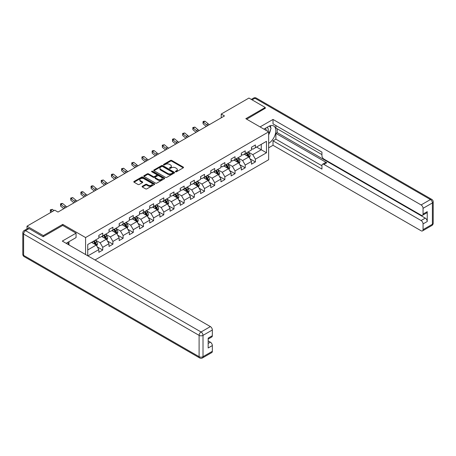 <?xml version="1.0" encoding="UTF-8"?>
<svg xmlns="http://www.w3.org/2000/svg" width="456" height="456" viewBox="0 0 456 456"><rect width="100%" height="100%" fill="white"/><g stroke="black" fill="none" stroke-linecap="round" stroke-linejoin="round"><path stroke-width="0.68" d="M175.566 171.764A0.633 0.365 0 0 0 176.466 171.764L183.266 167.836A0.906 0.524 0 0 0 183.534 167.466A0.906 0.524 0 0 0 183.266 167.095L171.741 160.444A0.906 0.524 0 0 0 170.458 160.444L163.658 164.371A0.633 0.365 0 0 0 164.553 164.89L165.431 164.382A2.896 1.676 0 0 1 169.529 164.382L170.493 164.935A2.896 1.676 0 0 1 171.342 166.121A2.896 1.676 0 0 1 170.493 167.301L169.615 167.808A0.633 0.365 0 0 0 170.51 168.327L171.388 167.819A2.896 1.676 0 0 1 175.486 167.819L176.449 168.372A2.896 1.676 0 0 1 177.298 169.558A2.896 1.676 0 0 1 176.449 170.738L175.566 171.245A0.633 0.365 0 0 0 175.566 171.764L175.566 171.245M142.352 186.247A0.906 0.524 0 0 0 142.084 186.618A0.906 0.524 0 0 0 142.352 186.988L145.584 188.852A0.906 0.524 0 0 0 146.866 188.852L154.419 184.492A0.906 0.524 0 0 0 154.687 184.121A0.906 0.524 0 0 0 154.419 183.751L142.893 177.099A0.906 0.524 0 0 0 141.611 177.099L134.058 181.459A0.906 0.524 0 0 0 133.79 181.83A0.906 0.524 0 0 0 134.058 182.2L137.963 184.458A0.906 0.524 0 0 0 139.245 184.458L142.477 182.588A0.906 0.524 0 0 0 142.745 182.218A0.906 0.524 0 0 0 142.477 181.847L140.539 180.73A2.422 1.397 0 0 1 139.832 179.744A2.422 1.397 0 0 1 141.326 178.45A2.422 1.397 0 0 1 143.965 178.752L151.552 183.135A2.422 1.397 0 0 1 152.264 184.121A2.422 1.397 0 0 1 150.771 185.415A2.422 1.397 0 0 1 148.126 185.113L146.866 184.384A0.906 0.524 0 0 0 145.584 184.384L142.352 186.247L142.352 186.988L145.584 185.136L145.584 184.384M62.751 225.463L62.751 224.375L43.314 235.598L27.001 226.182L27.001 228.895M62.751 224.375L85.585 237.553L268.641 131.869L268.641 159.742L95.013 259.983M265.25 108.477L265.25 107.462L245.812 118.685L268.641 131.869M265.25 107.462L248.942 98.046L221.217 114.051L221.217 117.819M27.001 226.182L54.731 210.17L57.992 212.057L224.477 115.938L221.217 114.051M165.5 177.355A0.906 0.524 0 0 0 166.776 177.355L174.334 172.995A0.906 0.524 0 0 0 174.602 172.625A0.906 0.524 0 0 0 174.334 172.254L162.809 165.602A0.906 0.524 0 0 0 161.527 165.602L153.974 169.963A0.906 0.524 0 0 0 153.706 170.333A0.906 0.524 0 0 0 153.974 170.704L165.5 177.355M152.013 171.901A0.633 0.365 0 0 1 152.657 171.992L152.657 171.239L164.377 178.005A0.906 0.524 0 0 1 164.644 178.376A0.906 0.524 0 0 1 164.377 178.746L156.818 183.107A0.906 0.524 0 0 1 155.542 183.107L144.016 176.449L144.016 175.714A0.906 0.524 0 0 0 143.748 176.084A0.906 0.524 0 0 0 144.016 176.449M144.016 175.714L147.248 173.844A0.906 0.524 0 0 1 148.531 173.844L153.205 176.546A0.906 0.524 0 0 0 154.481 176.546L156.63 175.303A0.906 0.524 0 0 0 156.892 174.933A0.906 0.524 0 0 0 156.63 174.568L151.762 171.758A0.633 0.365 0 0 1 152.657 171.239M85.585 254.539L85.585 237.553M97.299 246.913L102.742 250.059L102.742 247.312L109.007 243.692L109.007 246.445L112.923 244.182L112.923 241.435L119.181 237.821L119.181 240.568L123.097 238.306L123.097 235.558L129.361 231.944L129.361 234.692L133.277 232.435L133.277 229.681L139.536 226.068L139.536 228.815L143.452 226.558L143.452 223.805L149.716 220.191L149.716 222.938L153.626 220.681L153.626 217.934L159.891 214.314L159.891 217.067L163.807 214.804L163.807 212.057L170.071 208.438L170.071 211.191L173.981 208.928L173.981 206.18L180.245 202.567L180.245 205.314L184.161 203.057L184.161 200.304L190.426 196.69L190.426 199.437L194.336 197.18L194.336 194.427L200.6 190.813L200.6 193.561L204.516 191.303L204.516 188.556L210.775 184.936L210.775 187.69L214.69 185.427L214.69 182.679L220.955 179.06L220.955 181.813L224.871 179.55L224.871 176.803L231.129 173.189L231.129 175.936L235.045 173.673L235.045 170.926L241.309 167.312L241.309 170.059L245.225 167.802L245.225 165.049L251.484 161.435L251.484 164.183L255.4 161.926L255.4 159.172L266.492 152.771L266.492 141.32L261.271 144.335L261.271 149.756L266.492 152.771M102.742 250.059L98.832 252.322L98.832 249.569L87.9 255.879M87.74 255.782L87.74 244.524L98.832 238.117L98.832 235.37L102.742 233.113L102.742 235.86L109.007 232.246L109.007 229.493L112.923 227.236L112.923 229.984L119.181 226.37L119.181 223.617L123.097 221.359L123.097 224.107L129.361 220.493L129.361 217.746L133.277 215.483L133.277 218.23L139.536 214.616L139.536 211.869L143.452 209.606L143.452 212.359L149.716 208.74L149.716 205.992L153.626 203.729L153.626 206.482L159.891 202.863L159.891 200.116L163.807 197.858L163.807 200.606L170.071 196.992L170.071 194.239L173.981 191.982L173.981 194.729L180.245 191.115L180.245 188.362L184.161 186.105L184.161 188.852L190.426 185.239L190.426 182.491L194.336 180.228L194.336 182.981L200.6 179.362L200.6 176.614L204.516 174.352L204.516 177.105L210.775 173.485L210.775 170.738L214.69 168.481L214.69 171.228L220.955 167.614L220.955 164.861L224.871 162.604L224.871 165.351L231.129 161.737L231.129 158.984L235.045 156.727L235.045 159.475L241.309 155.861L241.309 153.113L245.225 150.85L245.225 153.598L251.484 149.984L251.484 147.237L255.4 144.974L255.4 147.727L266.492 141.32M101.699 236.464L106.396 239.172L100.132 242.791L95.435 240.078M98.832 236.613L100.132 237.365L102.742 235.86M100.132 242.791L102.742 247.312M106.396 239.172L109.007 243.692M111.88 230.588L116.576 233.301L110.312 236.915L105.615 234.202M109.007 230.736L110.312 231.488L112.923 229.984M110.312 236.915L112.923 241.435M116.576 233.301L119.181 237.821M122.054 224.711L126.751 227.424L120.487 231.038L115.79 228.325M119.181 224.859L120.487 225.617L123.097 224.107M120.487 231.038L123.097 235.558M126.751 227.424L129.361 231.944M132.229 218.834L136.931 221.548L130.667 225.161L125.97 222.454M129.361 218.988L130.667 219.741L133.277 218.23M130.667 225.161L133.277 229.681M136.931 221.548L139.536 226.068M142.409 212.958L147.106 215.671L140.841 219.285L136.144 216.577M139.536 213.112L140.841 213.864L143.452 212.359M140.841 219.285L143.452 223.805M147.106 215.671L149.716 220.191M152.583 207.087L157.28 209.794L151.021 213.414L146.325 210.7M149.716 207.235L151.021 207.987L153.626 206.482M151.021 213.414L153.626 217.934M157.28 209.794L159.891 214.314M162.763 201.21L167.46 203.917L161.196 207.537L156.499 204.824M159.891 201.358L161.196 202.111L163.807 200.606M161.196 207.537L163.807 212.057M167.46 203.917L170.071 208.438M172.938 195.333L177.635 198.046L171.376 201.66L166.679 198.947M170.071 195.481L171.376 196.234L173.981 194.729M171.376 201.66L173.981 206.18M177.635 198.046L180.245 202.567M183.118 189.457L187.815 192.17L181.551 195.784L176.854 193.07M180.245 189.61L181.551 190.363L184.161 188.852M181.551 195.784L184.161 200.304M187.815 192.17L190.426 196.69M193.293 183.58L197.989 186.293L191.725 189.907L187.028 187.199M190.426 183.734L191.725 184.486L194.336 182.981M191.725 189.907L194.336 194.427M197.989 186.293L200.6 190.813M203.473 177.703L208.17 180.416L201.905 184.036L197.209 181.323M200.6 177.857L201.905 178.609L204.516 177.105M201.905 184.036L204.516 188.556M208.17 180.416L210.775 184.936M213.647 171.832L218.344 174.54L212.08 178.159L207.383 175.446M210.775 171.98L212.08 172.733L214.69 171.228M212.08 178.159L214.69 182.679M218.344 174.54L220.955 179.06M223.822 165.955L228.524 168.669L222.26 172.282L217.563 169.569M220.955 166.104L222.26 166.856L224.871 165.351M222.26 172.282L224.871 176.803M228.524 168.669L231.129 173.189M234.002 160.079L238.699 162.792L232.435 166.406L227.738 163.693M231.129 160.227L232.435 160.985L235.045 159.475M232.435 166.406L235.045 170.926M238.699 162.792L241.309 167.312M244.177 154.202L248.873 156.915L242.615 160.529L237.918 157.822M241.309 154.356L242.615 155.108L245.225 153.598M242.615 160.529L245.225 165.049M248.873 156.915L251.484 161.435M256.574 147.049L261.271 149.756L252.789 154.652L248.092 151.945M251.484 148.479L252.789 149.232L255.4 147.727M252.789 154.652L255.4 159.172M43.314 235.598L43.314 236.613M87.74 249.945L96.222 245.049L91.525 242.335M96.222 245.049L98.832 249.569M249.951 158.779L255.4 161.926M239.776 164.656L245.225 167.802M229.596 170.533L235.045 173.673M219.421 176.409L224.871 179.55M209.247 182.28L214.69 185.427M199.067 188.157L204.516 191.303M188.892 194.034L194.336 197.18M178.712 199.91L184.161 203.057M168.538 205.787L173.981 208.928M158.357 211.658L163.807 214.804M148.183 217.535L153.626 220.681M138.003 223.411L143.452 226.558M127.828 229.288L133.277 232.435M117.648 235.165L123.097 238.306M107.474 241.042L112.923 244.182M175.822 171.855L176.449 171.49A2.896 1.676 0 0 0 177.298 170.31L177.298 169.558M171.342 166.121L171.342 166.873A2.896 1.676 0 0 1 170.493 168.053L169.866 168.418M183.266 167.095L183.266 167.836L171.741 161.196A0.906 0.524 0 0 0 170.458 161.196L163.909 164.981M174.334 172.254L174.334 172.995L162.809 166.355A0.906 0.524 0 0 0 161.527 166.355L153.985 170.709L153.974 169.963M172.733 172.881A0.633 0.365 0 0 0 172.733 172.368L162.615 166.525A0.633 0.365 0 0 0 161.72 166.525L160.791 167.061A2.896 1.676 0 0 0 159.942 168.247A2.896 1.676 0 0 0 160.791 169.427L167.705 173.422A2.896 1.676 0 0 0 171.804 173.422L172.733 172.881L172.733 173.639A0.633 0.365 0 0 0 172.921 173.377L172.921 172.625M159.942 168.247L159.942 168.999A2.896 1.676 0 0 0 160.791 170.179L160.791 169.427M172.733 173.639L171.804 174.175A2.896 1.676 0 0 1 167.705 174.175L160.791 170.179M144.028 176.461L147.248 174.597L147.248 173.844M156.892 174.933L156.892 175.691A0.906 0.524 0 0 1 156.63 176.056L154.481 177.298A0.906 0.524 0 0 1 153.205 177.298L148.531 174.597A0.906 0.524 0 0 0 147.248 174.597M152.657 171.992L164.365 178.752M158.055 179.345A2.422 1.397 0 0 0 160.694 179.647A2.422 1.397 0 0 0 162.188 178.353A2.422 1.397 0 0 0 161.481 177.367L158.808 175.822A0.906 0.524 0 0 0 157.525 175.822L155.382 177.059A0.906 0.524 0 0 0 155.114 177.43A0.906 0.524 0 0 0 155.382 177.8L158.055 179.345L158.055 180.097A2.422 1.397 0 0 0 160.694 180.399A2.422 1.397 0 0 0 162.188 179.111L162.188 178.353M155.114 177.43L155.114 178.182A0.906 0.524 0 0 0 155.382 178.552L155.382 177.8M158.055 180.097L155.382 178.552M152.264 184.121L152.264 184.874A2.422 1.397 0 0 1 150.771 186.168A2.422 1.397 0 0 1 148.126 185.866L146.866 185.136A0.906 0.524 0 0 0 145.584 185.136M139.832 179.744L139.832 180.496A2.422 1.397 0 0 0 140.539 181.482L140.539 180.73M142.477 181.847L142.477 182.588L140.539 181.482M154.407 184.498L142.893 177.851A0.906 0.524 0 0 0 141.611 177.851L134.07 182.206L134.058 181.459M249.392 157.81L250.167 155.855A2.445 1.414 -120 0 0 249.386 153.769L248.041 151.973M245.693 155.08L244.781 153.854M246.018 153.142L247.363 154.937A2.445 1.414 60 0 1 248.064 156.408C248.434 156.898 248.691 156.75 248.845 155.958A2.445 1.414 -120 0 0 248.149 154.487L246.799 152.692M246.189 153.045L247.682 155.034A1.248 0.718 60 0 1 247.91 155.416L248.845 155.958M207.822 125.548A4.611 2.662 60 0 1 206.551 124.773L203.439 122.162L203.08 123.787L206.186 126.403A6.92 3.996 -120 0 0 206.255 126.454M209.452 124.608A4.611 2.662 60 0 1 208.181 123.832L205.069 121.222L203.439 122.162L202.994 121.672L203.644 121.296L205.069 121.222M203.08 123.787L202.994 121.672M268.048 131.522A5.996 3.46 120 0 0 267.165 127.264M266.139 130.422A4.104 2.371 120 0 0 265.289 128.358A4.104 2.371 120 0 0 265.278 128.347M269.45 126.01L271.052 128.29L268.641 134.509M67.699 242.421L69.209 245.089M263.916 129.139L268.51 126.483A10.38 5.991 120 0 1 273.703 125.97A10.38 5.991 120 0 1 275.316 134.201A10.38 5.991 120 0 1 268.641 143.355M268.641 147.801L273.013 145.276L273.013 140.83L321.942 169.079L321.942 165.539A2.77 1.596 -120 0 1 322.517 164.274A2.77 1.596 -120 0 1 323.897 164.411L421.105 220.533L425.277 218.122A2.77 1.596 60 0 1 427.238 221.508L427.238 211.641A2.77 1.596 60 0 1 426.662 212.906L422.49 215.317A2.77 1.596 -120 0 0 423.06 214.052L423.06 208.329A2.77 1.596 -120 0 0 421.105 204.938L430.43 199.551L254.944 98.234L252.105 99.87M277.191 128.78L277.191 132.622L275.886 133.374L275.886 139.177L273.013 140.83M275.886 125.542L275.886 128.028L321.942 154.618M422.49 215.317A2.77 1.596 -120 0 1 421.105 215.181L323.897 159.064A2.77 1.596 -120 0 1 321.942 155.673L321.942 152.133L273.013 123.884L273.013 119.438L421.105 204.938M260.062 126.916L273.013 119.438M273.013 145.276L421.105 230.776A2.77 1.596 -120 0 0 422.49 230.913A2.77 1.596 -120 0 0 423.06 229.647L423.06 223.919A2.77 1.596 -120 0 0 421.105 220.533M265.25 108.254L246.69 119.193M275.886 133.374L326.77 162.752L323.897 164.411M277.191 132.622L425.277 218.122M275.886 139.177L321.942 165.767M322.517 164.274L325.385 162.615A2.77 1.596 60 0 1 326.77 162.752M268.641 134.811A10.38 5.991 120 0 0 270.528 129.641M270.699 127.783A10.38 5.991 120 0 0 270.442 125.668M29.093 228.627L25.57 230.662A2.77 1.596 -120 0 0 24.185 230.525L27.708 228.49A2.77 1.596 60 0 1 29.093 228.627L43.115 236.727L62.689 225.429L76.061 233.147L76.061 237.593L66.798 242.94A10.38 5.991 120 0 0 66.171 243.333M76.061 233.147L62.295 241.093L210.387 326.593A2.77 1.596 60 0 1 212.342 329.984L212.342 335.707A2.77 1.596 60 0 1 211.772 336.978L208.17 339.053M68.953 244.194L68.953 241.697M208.17 343.465L210.387 342.188A2.77 1.596 60 0 1 212.342 345.58L212.342 351.302A2.77 1.596 60 0 1 211.772 352.568L202.441 357.954A2.77 1.596 -120 0 0 203.011 356.689L212.342 351.302M212.342 335.707L208.17 338.118L208.17 347.985L212.342 345.58M210.387 342.188L208.17 340.906M239.212 163.681L239.993 161.726A2.445 1.414 -120 0 0 239.212 159.646L237.861 157.85M235.518 160.951L234.601 159.731M235.843 159.019L237.188 160.814A2.445 1.414 60 0 1 237.889 162.285C238.254 162.775 238.516 162.627 238.67 161.834A2.445 1.414 -120 0 0 237.969 160.364L236.624 158.563M236.014 158.916L237.508 160.911A1.248 0.718 60 0 1 237.73 161.293L238.67 161.834M229.037 169.558L229.813 167.603A2.445 1.414 -120 0 0 229.032 165.522L227.686 163.727M225.338 166.828L224.426 165.608M225.663 164.89L227.008 166.691A2.445 1.414 60 0 1 227.709 168.161C228.08 168.652 228.336 168.503 228.496 167.711A2.445 1.414 -120 0 0 227.795 166.24L226.45 164.439M225.834 164.793L227.327 166.788A1.248 0.718 60 0 1 227.555 167.164L228.496 167.711M197.647 131.425A4.611 2.662 60 0 1 196.371 130.65L193.264 128.039L192.899 129.664L196.012 132.28A6.92 3.996 -120 0 0 196.074 132.331M199.278 130.484A4.611 2.662 60 0 1 198.001 129.709L194.894 127.099L193.264 128.039L192.814 127.549L194.894 127.099M192.899 129.664L192.814 127.549M187.467 137.302A4.611 2.662 60 0 1 186.196 136.526L183.084 133.916L182.725 135.54L185.831 138.151A6.92 3.996 -120 0 0 185.9 138.208M189.097 136.361A4.611 2.662 60 0 1 187.826 135.586L184.714 132.97L183.084 133.916L182.639 133.426L184.714 132.97M182.725 135.54L182.639 133.426M218.863 175.435L219.638 173.48A2.445 1.414 -120 0 0 218.857 171.399L217.512 169.598M215.164 172.704L214.246 171.484M215.488 170.766L216.834 172.567A2.445 1.414 60 0 1 217.535 174.038C217.9 174.528 218.162 174.374 218.316 173.582A2.445 1.414 -120 0 0 217.615 172.111L216.269 170.316M215.66 170.669L217.153 172.664A1.248 0.718 60 0 1 217.375 173.041L218.316 173.582M208.683 181.311L209.458 179.356A2.445 1.414 -120 0 0 208.677 177.276L207.332 175.475M204.983 178.581L204.071 177.361M205.308 176.643L206.659 178.439A2.445 1.414 60 0 1 207.355 179.909C207.725 180.405 207.987 180.251 208.141 179.459A2.445 1.414 -120 0 0 207.44 177.988L206.095 176.193M205.479 176.546L206.973 178.541A1.248 0.718 60 0 1 207.201 178.917L208.141 179.459M198.508 187.188L199.283 185.233A2.445 1.414 -120 0 0 198.502 183.147L197.157 181.351M194.809 184.458L193.891 183.232M195.134 182.52L196.479 184.315A2.445 1.414 60 0 1 197.18 185.786C197.545 186.282 197.807 186.128 197.961 185.335A2.445 1.414 -120 0 0 197.26 183.865L195.915 182.069M195.305 182.423L196.798 184.418A1.248 0.718 60 0 1 197.026 184.794L197.961 185.335M177.293 143.178A4.611 2.662 60 0 1 176.016 142.403L172.91 139.787L172.545 141.417L175.657 144.028A6.92 3.996 -120 0 0 175.72 144.085M178.923 142.238A4.611 2.662 60 0 1 177.646 141.463L174.54 138.846L172.91 139.787L172.465 139.302L173.115 138.92L174.54 138.846M172.545 141.417L172.465 139.302M167.113 149.055A4.611 2.662 60 0 1 165.841 148.28L162.729 145.663L162.37 147.294L165.477 149.904A6.92 3.996 -120 0 0 165.545 149.961M168.743 148.114A4.611 2.662 60 0 1 167.472 147.334L164.365 144.723L162.729 145.663L162.285 145.173L164.365 144.723M162.37 147.294L162.285 145.173M156.938 154.932A4.611 2.662 60 0 1 155.661 154.156L152.555 151.54L152.19 153.165L155.302 155.781A6.92 3.996 -120 0 0 155.365 155.838M158.568 153.985A4.611 2.662 60 0 1 157.297 153.21L154.185 150.6L152.555 151.54L152.11 151.05L152.76 150.674L154.185 150.6M152.19 153.165L152.11 151.05M188.328 193.059L189.103 191.104A2.445 1.414 -120 0 0 188.322 189.023L186.977 187.228M184.629 190.334L183.717 189.109M184.954 188.396L186.304 190.192A2.445 1.414 60 0 1 187 191.662C187.37 192.153 187.633 192.005 187.786 191.212A2.445 1.414 -120 0 0 187.085 189.742L185.74 187.94M185.125 188.299L186.618 190.289A1.248 0.718 60 0 1 186.846 190.671L187.786 191.212M146.758 160.803A4.611 2.662 60 0 1 145.487 160.027L142.38 157.417L142.016 159.041L145.122 161.658A6.92 3.996 -120 0 0 145.19 161.709M148.394 159.862A4.611 2.662 60 0 1 147.117 159.087L144.01 156.476L142.38 157.417L141.93 156.927L144.01 156.476M142.016 159.041L141.93 156.927M178.153 198.936L178.929 196.981A2.445 1.414 -120 0 0 178.148 194.9L176.803 193.105M174.454 196.205L173.542 194.986M174.779 194.273L176.124 196.069A2.445 1.414 60 0 1 176.825 197.539C177.19 198.029 177.452 197.881 177.606 197.089A2.445 1.414 -120 0 0 176.911 195.618L175.56 193.817M174.95 194.17L176.444 196.165A1.248 0.718 60 0 1 176.671 196.547L177.606 197.089M136.583 166.679A4.611 2.662 60 0 1 135.312 165.904L132.2 163.294L131.841 164.918L134.947 167.534A6.92 3.996 -120 0 0 135.016 167.586M138.214 165.739A4.611 2.662 60 0 1 136.942 164.964L133.83 162.347L132.2 163.294L131.755 162.803L133.83 162.347M131.841 164.918L131.755 162.803M167.973 204.812L168.748 202.857A2.445 1.414 -120 0 0 167.973 200.777L166.622 198.981M164.28 202.082L163.362 200.862M164.605 200.144L165.95 201.945A2.445 1.414 60 0 1 166.651 203.416C167.016 203.906 167.278 203.758 167.432 202.96A2.445 1.414 -120 0 0 166.731 201.489L165.385 199.694M164.77 200.047L166.263 202.042A1.248 0.718 60 0 1 166.491 202.418L167.432 202.96M126.409 172.556A4.611 2.662 60 0 1 125.132 171.781L122.026 169.165L121.661 170.795L124.773 173.405A6.92 3.996 -120 0 0 124.836 173.462M128.039 171.616A4.611 2.662 60 0 1 126.762 170.84L123.656 168.224L122.026 169.165L121.575 168.68L123.656 168.224M121.661 170.795L121.575 168.68M157.799 210.689L158.574 208.734A2.445 1.414 -120 0 0 157.793 206.653L156.448 204.852M154.1 207.959L153.188 206.739M154.424 206.021L155.77 207.822A2.445 1.414 60 0 1 156.471 209.293C156.841 209.783 157.098 209.629 157.252 208.837A2.445 1.414 -120 0 0 156.556 207.366L155.205 205.57M154.595 205.924L156.089 207.919A1.248 0.718 60 0 1 156.317 208.295L157.252 208.837M116.229 178.433A4.611 2.662 60 0 1 114.958 177.658L111.845 175.041L111.486 176.671L114.593 179.282A6.92 3.996 -120 0 0 114.661 179.339M117.859 177.492A4.611 2.662 60 0 1 116.588 176.717L113.476 174.101L111.845 175.041L111.401 174.551L112.051 174.175L113.476 174.101M111.486 176.671L111.401 174.551M147.619 216.566L148.399 214.611A2.445 1.414 -120 0 0 147.619 212.53L146.268 210.729M143.925 213.835L143.007 212.616M144.25 211.897L145.595 213.693A2.445 1.414 60 0 1 146.296 215.164C146.661 215.66 146.923 215.506 147.077 214.713A2.445 1.414 -120 0 0 146.376 213.243L145.031 211.447M144.421 211.801L145.914 213.796A1.248 0.718 60 0 1 146.137 214.172L147.077 214.713M106.054 184.309A4.611 2.662 60 0 1 104.777 183.534L101.671 180.918L101.306 182.548L104.418 185.159A6.92 3.996 -120 0 0 104.481 185.216M107.684 183.369A4.611 2.662 60 0 1 106.408 182.588L103.301 179.977L101.671 180.918L101.221 180.428L103.301 179.977M101.306 182.548L101.221 180.428M137.444 222.442L138.219 220.487A2.445 1.414 -120 0 0 137.438 218.401L136.093 216.606M133.745 219.712L132.833 218.487M134.07 217.774L135.415 219.57A2.445 1.414 60 0 1 136.116 221.04C136.486 221.53 136.743 221.382 136.903 220.59A2.445 1.414 -120 0 0 136.201 219.119L134.856 217.324M134.241 217.677L135.734 219.667A1.248 0.718 60 0 1 135.962 220.048L136.903 220.59M95.874 190.186A4.611 2.662 60 0 1 94.603 189.405L91.491 186.795L91.132 188.419L94.238 191.035A6.92 3.996 -120 0 0 94.306 191.092M97.504 189.24A4.611 2.662 60 0 1 96.233 188.465L93.121 185.854L91.491 186.795L91.046 186.304L91.696 185.928L93.121 185.854M91.132 188.419L91.046 186.304M127.264 228.313L128.045 226.358A2.445 1.414 -120 0 0 127.264 224.278L125.919 222.482M123.57 225.583L122.653 224.363M123.895 223.651L125.24 225.446A2.445 1.414 60 0 1 125.941 226.917C126.306 227.407 126.569 227.259 126.722 226.467A2.445 1.414 -120 0 0 126.021 224.996L124.676 223.195M124.066 223.548L125.56 225.543A1.248 0.718 60 0 1 125.782 225.925L126.722 226.467M85.699 196.057A4.611 2.662 60 0 1 84.423 195.282L81.316 192.671L80.951 194.296L84.064 196.912A6.92 3.996 -120 0 0 84.126 196.963M87.33 195.117A4.611 2.662 60 0 1 86.053 194.341L82.946 191.731L81.316 192.671L80.872 192.181L81.521 191.805L82.946 191.731M80.951 194.296L80.872 192.181M117.089 234.19L117.865 232.235A2.445 1.414 -120 0 0 117.084 230.155L115.739 228.359M113.39 231.46L112.478 230.24M113.715 229.522L115.066 231.323A2.445 1.414 60 0 1 115.761 232.794C116.132 233.284 116.394 233.136 116.548 232.343A2.445 1.414 -120 0 0 115.847 230.873L114.502 229.072M113.886 229.425L115.379 231.42A1.248 0.718 60 0 1 115.607 231.796L116.548 232.343M75.519 201.934A4.611 2.662 60 0 1 74.248 201.159L71.136 198.548L70.777 200.173L73.883 202.783A6.92 3.996 -120 0 0 73.952 202.84M77.149 200.993A4.611 2.662 60 0 1 75.878 200.218L72.772 197.602L71.136 198.548L70.691 198.058L72.772 197.602M70.777 200.173L70.691 198.058M106.915 240.067L107.69 238.112A2.445 1.414 -120 0 0 106.909 236.031L105.564 234.23M103.216 237.337L102.298 236.117M103.54 235.399L104.886 237.2A2.445 1.414 60 0 1 105.587 238.67C105.952 239.161 106.214 239.007 106.368 238.214A2.445 1.414 -120 0 0 105.667 236.744L104.321 234.948M103.711 235.302L105.205 237.297A1.248 0.718 60 0 1 105.427 237.673L106.368 238.214M65.345 207.811A4.611 2.662 60 0 1 64.068 207.035L60.961 204.419L60.597 206.049L63.709 208.66A6.92 3.996 -120 0 0 63.772 208.717M66.975 206.87A4.611 2.662 60 0 1 65.704 206.095L62.592 203.479L60.961 204.419L60.517 203.935L61.167 203.553L62.592 203.479M60.597 206.049L60.517 203.935M96.735 245.944L97.51 243.988A2.445 1.414 -120 0 0 96.729 241.908L95.384 240.107M93.035 243.213L92.123 241.993M93.36 241.275L94.711 243.071A2.445 1.414 60 0 1 95.407 244.541C95.777 245.037 96.039 244.883 96.193 244.091A2.445 1.414 -120 0 0 95.492 242.62L94.147 240.825M93.531 241.178L95.025 243.173A1.248 0.718 60 0 1 95.253 243.55L96.193 244.091M53.933 210.632L52.417 209.355L50.781 210.296L50.422 211.926L50.941 212.359M52.303 211.573L50.337 209.806L52.417 209.355M50.422 211.926L50.337 209.806M176.449 171.49L176.449 170.738M169.615 168.327L169.615 167.808M170.493 168.053L170.493 167.301M163.658 164.89L163.658 164.371M170.458 161.196L170.458 160.444M171.741 161.196L171.741 160.444M161.527 166.355L161.527 165.602M162.809 166.355L162.809 165.602M167.705 174.175L167.705 173.422M171.804 174.175L171.804 173.422M148.531 174.597L148.531 173.844M153.205 177.298L153.205 176.546M154.481 177.298L154.481 176.546M156.63 176.056L156.63 175.303M164.377 178.746L164.377 178.005M146.866 185.136L146.866 184.384M148.126 185.866L148.126 185.113M141.611 177.851L141.611 177.099M142.893 177.851L142.893 177.099M154.419 184.492L154.419 183.751M248.634 156.773L250.15 155.901M248.149 154.487L249.386 153.769M246.411 155.49L247.363 154.937M206.551 124.773L208.181 123.832M423.06 214.052L427.238 211.641M427.238 221.508L423.06 223.919M423.06 229.647L432.391 224.261L432.391 202.943L423.06 208.329M432.391 224.261A2.77 1.596 60 0 1 431.815 225.526A2.77 2.77 0 0 0 433.2 223.132A2.77 1.596 180 0 1 432.391 224.261M432.391 202.943A2.77 1.596 0 0 0 433.2 201.808A2.77 2.77 0 0 0 431.815 199.415A2.77 1.596 -60 0 0 430.43 199.551A2.77 1.596 60 0 1 432.391 202.943M251.296 99.402L253.559 98.097A2.77 1.596 60 0 1 254.944 98.234A2.77 1.596 -60 0 1 256.329 98.097L431.815 199.415M24.185 230.525A2.77 2.77 0 0 0 22.8 232.919A2.77 1.596 180 0 0 23.609 234.053A2.77 1.596 -60 0 1 25.57 230.662L201.056 331.979A2.77 1.596 -60 0 0 199.101 335.371L23.609 234.053L23.609 255.371L199.101 356.689L199.101 335.371A2.77 1.596 -0 0 0 203.011 335.371L203.011 356.689A2.77 1.596 180 0 1 199.101 356.689A2.77 1.596 -60 0 0 199.671 357.954A2.77 2.77 0 0 0 202.441 357.954M212.342 329.984L203.011 335.371A2.77 1.596 -120 0 0 201.056 331.979L210.387 326.593M24.185 256.637A2.77 1.596 -60 0 1 23.609 255.371A2.77 1.596 -0 0 1 22.8 254.243A2.77 2.77 0 0 0 24.185 256.637L199.671 357.954M238.459 162.649L239.976 161.777M237.969 160.364L239.212 159.646M236.231 161.367L237.188 160.814M228.279 168.526L229.795 167.654M227.795 166.24L229.032 165.522M226.056 167.244L227.008 166.691M196.371 130.65L198.001 129.709M186.196 136.526L187.826 135.586M218.105 174.403L219.621 173.525M217.615 172.111L218.857 171.399M215.876 173.115L216.834 172.567M207.925 180.28L209.441 179.402M207.44 177.988L208.677 177.276M205.702 178.991L206.659 178.439M197.75 186.156L199.266 185.278M197.26 183.865L198.502 183.147M195.521 184.868L196.479 184.315M176.016 142.403L177.646 141.463M165.841 148.28L167.472 147.334M155.661 154.156L157.297 153.21M187.57 192.027L189.092 191.155M187.085 189.742L188.322 189.023M185.347 190.745L186.304 190.192M145.487 160.027L147.117 159.087M177.395 197.904L178.912 197.032M176.911 195.618L178.148 194.9M175.167 196.621L176.124 196.069M135.312 165.904L136.942 164.964M167.221 203.781L168.737 202.903M166.731 201.489L167.973 200.777M164.992 202.498L165.95 201.945M125.132 171.781L126.762 170.84M157.041 209.657L158.557 208.78M156.556 207.366L157.793 206.653M154.818 208.369L155.77 207.822M114.958 177.658L116.588 176.717M146.866 215.534L148.382 214.656M146.376 213.243L147.619 212.53M144.637 214.246L145.595 213.693M104.777 183.534L106.408 182.588M136.686 221.411L138.202 220.533M136.201 219.119L137.438 218.401M134.463 220.123L135.415 219.57M94.603 189.405L96.233 188.465M126.511 227.282L128.028 226.41M126.021 224.996L127.264 224.278M124.283 225.999L125.24 225.446M84.423 195.282L86.053 194.341M116.331 233.158L117.847 232.286M115.847 230.873L117.084 230.155M114.108 231.876L115.066 231.323M74.248 201.159L75.878 200.218M106.157 239.035L107.673 238.157M105.667 236.744L106.909 236.031M103.928 237.753L104.886 237.2M64.068 207.035L65.704 206.095M95.977 244.912L97.493 244.034M95.492 242.62L96.729 241.908M93.754 243.624L94.711 243.071M422.49 230.913L431.815 225.526M433.2 223.132L433.2 201.808M256.329 98.097A2.77 2.77 0 0 0 253.559 98.097M22.8 232.919L22.8 254.243"/></g></svg>

